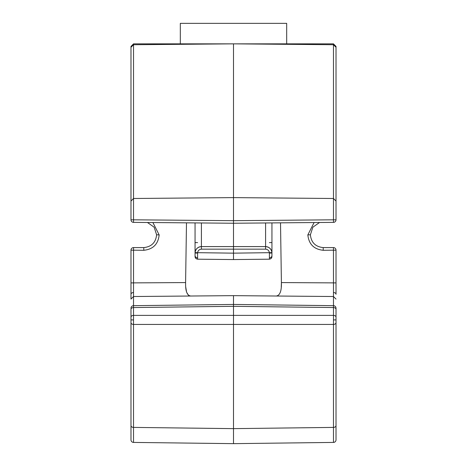 <?xml version="1.0" encoding="UTF-8"?>
<svg xmlns="http://www.w3.org/2000/svg" width="467" height="467" viewBox="0 0 467 467"><rect width="100%" height="100%" fill="white"/><g stroke="black" fill="none" stroke-linecap="round" stroke-linejoin="round"><path stroke-width="0.7" d="M319.551 222.496L333.473 222.374L319.551 222.496L312.872 227.184L310.386 234.778C311.197 242.507 315.47 246.774 323.199 247.592L333.45 247.592A2.563 2.563 0 0 1 336.012 250.154L336.012 282.897L336.012 250.154L323.217 250.289C313.947 249.314 308.821 244.188 307.841 234.913L314.087 222.543M152.913 222.543L159.159 234.913C158.179 244.188 153.053 249.314 143.783 250.289L130.988 250.154L130.988 282.897L130.988 250.154A2.563 2.563 0 0 1 133.55 247.592L143.801 247.592C151.53 246.774 155.803 242.507 156.614 234.778L154.128 227.184L147.449 222.496L133.527 222.374L133.527 219.811L233.5 220.681L333.473 219.811L333.473 198.493L233.5 197.617L233.5 223.244L133.527 222.374A2.563 2.563 0 0 1 130.988 219.811L130.988 46.414L133.55 43.851L133.55 44.727M336.012 319.907L336.012 322.627A2.563 1.81 180 0 1 333.473 324.437L333.479 319.907L336.012 319.907L336.012 308.238A2.563 2.563 0 0 0 333.479 305.675L233.5 304.437L133.521 305.675L133.521 442.418L233.5 443.65L233.5 428.636L333.473 427.404L333.473 324.437L233.5 324.437L233.5 428.636L133.527 427.404A2.563 1.81 180 0 1 130.988 425.595L130.988 411.748M233.5 443.65L333.479 442.418A2.563 2.563 0 0 0 336.012 439.856L336.012 425.595L336.012 439.856A2.563 2.563 0 0 1 333.479 442.418L333.473 427.404A2.563 1.81 180 0 0 336.012 425.595L336.012 322.627M133.521 442.418A2.563 2.563 0 0 1 130.988 439.856L130.988 309.364A2.563 1.81 0 0 1 133.527 307.549L233.5 306.317L233.5 324.437L133.527 324.437A2.563 1.81 180 0 1 130.988 322.627M130.988 308.238A2.563 2.563 0 0 1 133.521 305.675L133.527 296.516L233.5 295.646L233.5 306.317L333.473 307.549L333.473 296.516L233.5 295.646M281.251 287.123L281.403 282.576L336.012 282.897L336.012 294.286A2.563 1.763 180 0 0 333.479 292.523L333.45 247.592M133.521 294.508L133.527 283.031L133.527 296.516L130.988 299.078L130.988 282.897L185.597 282.576L186.485 222.835L195.06 222.911L195.06 252.997L197.599 253.137L197.599 259.092A2.563 2.522 180 0 1 195.06 256.57L195.06 249.045M185.749 287.123L186.531 291.828M186.724 292.43L188.324 295.109M188.715 295.418L190.197 295.985M281.403 282.576L280.515 222.835L281.403 282.576C281.642 291.046 279.92 295.529 276.236 296.02M271.94 252.484L271.94 249.045M271.94 222.911L271.94 242.566L271.94 222.911L280.515 222.835L271.94 222.911L271.94 255.729A2.563 1.961 0 0 1 269.412 257.691L269.395 252.787C269.062 250.592 267.795 249.384 265.589 249.156L201.411 249.156C199.205 249.384 197.938 250.592 197.605 252.787L197.599 253.137M201.411 222.963L201.411 246.594A6.41 6.41 0 0 0 195.066 252.641C195.62 248.987 197.734 246.973 201.411 246.594L265.589 246.594C269.266 246.973 271.38 248.987 271.934 252.641L271.94 252.997L269.401 253.137M195.06 255.729L195.06 252.997L195.06 255.729A2.563 1.961 0 0 0 197.588 257.691M190.764 296.02C187.185 295.617 185.463 291.361 185.597 283.247L185.597 282.576M269.412 257.691L269.406 259.191L233.5 259.564L233.5 223.244L333.473 222.374L333.473 219.811L336.012 219.811A2.563 2.563 0 0 1 333.473 222.374A2.563 2.563 0 0 0 336.012 219.811L336.012 201.055L333.473 198.493L336.012 201.055L336.012 46.414L333.45 43.851L133.55 43.851L130.988 46.414M130.988 357.961L130.988 370.646M333.473 198.493L333.473 44.727L233.5 43.851L233.5 197.617L133.527 198.493L130.988 201.055L133.527 198.493L133.527 219.811L130.988 219.811A2.563 2.563 0 0 0 133.527 222.374M133.527 198.493L133.527 44.727L130.988 47.29L133.527 44.727L233.5 43.851M265.589 222.963L265.589 246.594A6.41 6.41 0 0 1 271.94 252.997L271.94 234.778M195.06 252.484L195.06 256.57M195.066 252.735A6.41 6.41 0 0 0 195.06 252.997L195.066 252.641L233.5 253.155L271.934 252.641C271.38 248.987 269.266 246.973 265.589 246.594L265.589 249.156M333.473 44.727L336.012 47.29L333.473 44.727M333.45 44.727L333.45 43.851L336.012 46.414M336.012 299.078L333.473 296.516L333.473 283.702M180.32 43.851L180.32 23.35L286.68 23.35L286.68 43.851M323.217 250.289L323.199 247.592M133.527 283.031L133.55 247.592M156.614 234.778L159.159 234.913M333.479 319.907L333.479 305.675M336.012 317.192A2.563 1.81 180 0 0 333.473 315.377L133.527 315.377A2.563 1.81 0 0 0 130.988 317.192M130.988 319.907L133.521 319.907M133.521 292.523A2.563 1.763 180 0 0 130.988 294.286M269.401 242.612L271.94 242.566M269.406 259.092A2.563 2.522 0 0 0 271.94 256.57M195.066 252.641C195.62 248.987 197.734 246.973 201.411 246.594L201.411 249.156M195.06 242.566L197.599 242.612M336.012 309.364A2.563 1.81 180 0 0 333.473 307.549M143.783 250.289L143.801 247.592M307.841 234.913L310.386 234.778M269.406 259.191L271.199 258.432L271.94 256.628L271.199 258.432L269.406 259.191M197.594 259.191L195.801 258.432L195.06 256.628L195.801 258.432L197.594 259.191L233.5 259.564"/></g></svg>
